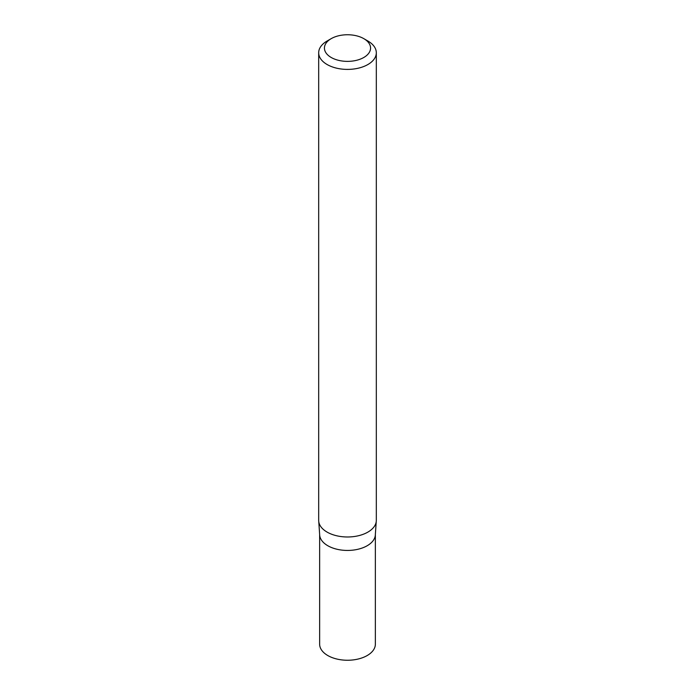 <?xml version="1.0" encoding="UTF-8"?>
<svg xmlns="http://www.w3.org/2000/svg" width="695" height="695" viewBox="0 0 695 695"><rect width="100%" height="100%" fill="white"/><g stroke="black" fill="none" stroke-linecap="round" stroke-linejoin="round"><path stroke-width="1.04" d="M363.806 38.651L367.881 41.005A28.816 16.637 180 0 1 376.316 52.768A28.816 16.637 180 0 1 367.881 64.531A28.816 16.637 180 0 1 336.476 68.136A28.816 16.637 180 0 1 318.684 52.768A28.816 16.637 180 0 1 327.119 41.005L331.194 38.651A23.057 13.309 180 0 1 363.806 38.651A23.057 13.309 180 0 1 363.806 57.477A23.057 13.309 180 0 1 331.194 57.477A23.057 13.309 180 0 1 331.194 38.651M376.316 52.768L376.316 520.346A28.816 16.637 180 0 1 376.23 521.667A28.816 16.637 180 0 1 367.881 532.109A28.816 16.637 180 0 1 337.535 535.958A28.816 16.637 180 0 1 318.77 521.667A28.816 16.637 180 0 1 318.684 520.346L318.684 52.768M318.77 521.667L319.639 534.359A27.861 16.081 -0 0 0 347.5 550.44A27.861 16.081 -0 0 0 375.361 534.359L375.361 644.169A27.861 16.081 -0 0 1 347.5 660.25A27.861 16.081 -0 0 1 319.639 644.169L319.639 534.359A27.861 16.081 -0 0 0 347.5 550.44A27.861 16.081 -0 0 0 375.361 534.359L376.23 521.667"/></g></svg>
